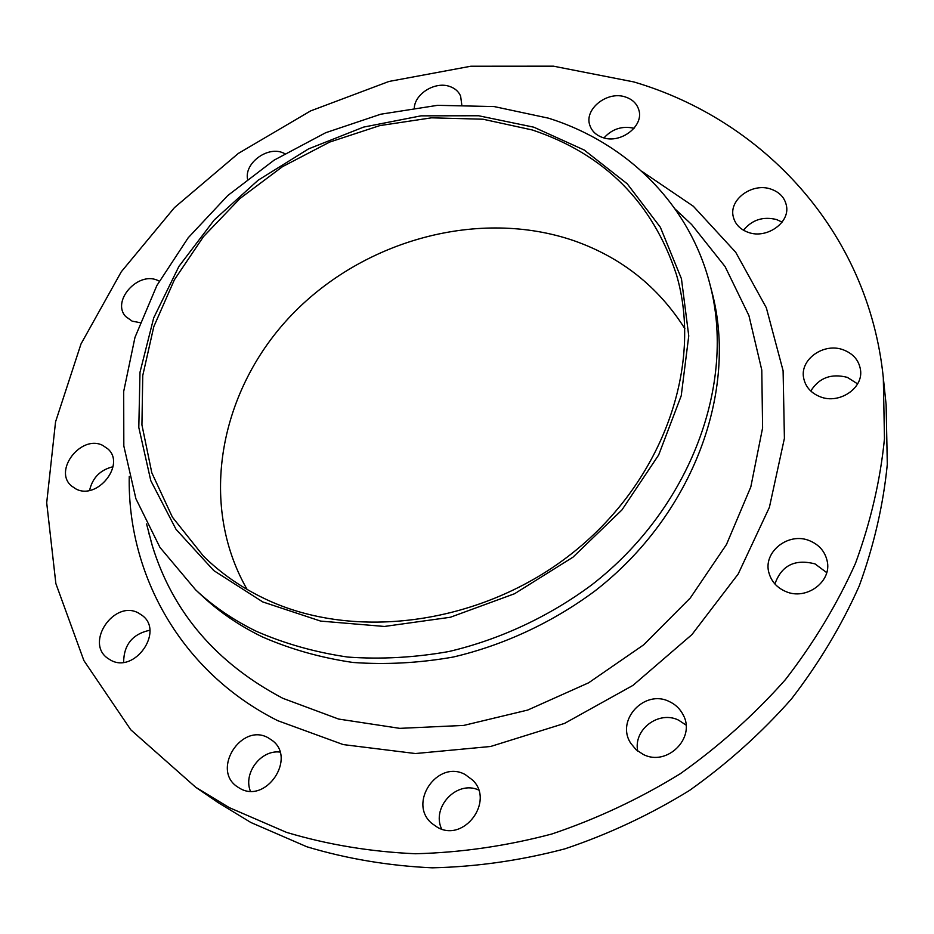 <?xml version="1.0" encoding="UTF-8"?>
<svg xmlns="http://www.w3.org/2000/svg" width="934" height="934" viewBox="0 0 934 934"><rect width="100%" height="100%" fill="white"/><g stroke="black" fill="none" stroke-linecap="round" stroke-linejoin="round"><path stroke-width="1.4" d="M284.742 153.585L282.442 152.592C266.961 146.346 244.463 163.31 247.51 178.978M159.27 281.122L157.519 280.317C137.858 271.187 111.228 301.285 125.693 316.509L132.138 321.144L140.03 322.662M76.016 488.996C97.253 500.391 125.716 464.677 108.064 449.067L102.763 445.413C81.223 434.217 52.934 470.549 71.463 485.949L76.016 488.996M110.656 660.14C134.391 673.881 164.186 631.898 142.517 615.658L138.489 613.019C114.357 599.476 84.784 642.417 107.632 658.248L110.656 660.14M239.968 788.424C266.108 803.929 296.592 758.338 272.331 740.522L268.186 737.802C241.451 722.437 211.282 769.593 237.248 786.732L239.968 788.424M437.556 827.384C464.093 842.701 494.705 801.232 472.721 780.159L465.155 774.531C437.696 759.214 407.446 803.077 431.8 823.391L437.556 827.384M637.712 751.064C633.159 729.489 658.82 710.167 678.644 720.172L686 725.041M643.164 754.392C666.853 766.931 696.052 738.07 683.233 715C680.162 708.929 675.527 704.446 669.316 701.562C644.577 688.918 615.413 720.289 630.777 743.289L636.112 749.733L643.164 754.392M774.916 583.972C781.513 565.432 794.881 558.73 815.008 563.891L826.707 572.612M785.482 591.397C806.089 600.947 832.357 581.59 827.115 560.774C824.92 551.48 819.2 544.849 809.976 540.891C788.529 531.306 762.132 552.368 769.149 573.546C771.671 581.765 777.123 587.719 785.482 591.397M810.77 391.031C819.071 377.78 831.26 373.226 847.348 377.371L857.599 383.886M820.227 396.787C839.281 404.574 863.693 388.112 860.471 369.677C858.871 360.255 853.197 353.671 843.449 349.888C823.788 342.159 799.341 359.683 803.73 378.41C805.645 387.05 811.144 393.167 820.227 396.787M743.499 230.231C752.045 219.794 763.066 216.233 776.586 219.56L782.097 222.105M748.332 232.391C766.616 239.267 790.281 222.619 786.416 205.608C784.712 197.623 779.551 192.124 770.935 189.112C752.209 182.34 728.59 199.724 733.307 216.875C735.198 224.288 740.207 229.46 748.332 232.391M461.758 104.596L460.602 96.039C458.536 91.392 454.835 88.181 449.511 86.395C435.291 81.305 415.233 93.458 414.287 107.749M602.815 137.578C620.701 144.175 644.32 125.892 638.786 109.803C636.825 103.557 632.376 99.296 625.43 96.996C607.205 90.528 583.692 109.36 589.914 125.518C591.946 131.309 596.254 135.325 602.815 137.578M262.781 601.94L213.816 570.604L176.012 529.309L150.794 480.683L138.804 427.445L139.983 372.316L153.713 317.852L178.943 266.365L214.283 219.899L258.099 180.239L308.535 148.891L363.571 127.106L421.047 115.839L478.617 115.758L533.863 127.199L584.252 150.059L627.228 183.788L660.361 227.266L681.446 278.752L688.755 335.901L681.225 395.771L658.668 454.975L621.939 509.941L572.951 557.201L514.564 593.732L450.375 617.257L384.411 626.457L320.666 621.098L262.781 601.94M256.465 631.349C233.582 620.199 213.302 606.364 195.615 589.821L159.971 547.429L135.897 498.709L123.825 445.985L123.685 391.498L134.975 337.384L156.842 285.57L188.201 237.773L227.779 195.533L274.117 160.146L325.662 132.733L380.733 114.217L437.532 105.332L494.156 106.569L548.585 118.198C626.049 142.575 688.872 203.087 709.747 283.586C736.331 382.765 691.253 507.641 591.923 584.742C549.017 616.615 500.005 639.475 448.904 651.523C414.696 657.594 380.99 659.439 347.798 657.069C315.353 652.341 284.917 643.771 256.465 631.349M709.747 283.586L711.86 291.665C738.292 390.319 693.612 514.33 595.121 590.825C552.578 622.441 503.963 645.102 453.27 657.034C419.319 663.023 385.87 664.833 352.912 662.463C320.701 657.734 290.474 649.2 262.209 636.836C239.466 625.745 219.303 611.98 201.721 595.518L195.615 589.821M229.262 807.618L195.673 787.234L130.83 729.851L83.897 660.583L55.865 583.575L46.7 502.796L55.55 421.864L81.001 343.957L121.292 271.771L174.436 207.628L238.287 153.456L310.59 110.924L388.953 81.456L470.818 66.232L553.442 66.174L633.824 81.935C762.669 119.844 868.34 230.978 883.307 377.663L884.475 438.711C880.318 480.38 870.663 521.896 855.509 563.272C837.249 604.053 813.888 642.837 785.424 679.613C754.298 714.72 719.25 746.091 680.291 773.726C639.568 798.792 596.744 818.885 551.831 834.004C506.321 846.041 460.824 852.625 415.326 853.746C370.436 851.761 327.495 844.64 286.505 832.369L229.262 807.618M883.307 377.663L886.121 404.691L887.3 464.361C883.284 505.049 873.932 545.561 859.257 585.875C841.569 625.593 818.931 663.327 791.355 699.087C761.187 733.202 727.224 763.662 689.455 790.479C649.971 814.787 608.431 834.249 564.848 848.866C520.67 860.494 476.468 866.822 432.244 867.826C388.579 865.806 346.759 858.79 306.807 846.753L250.931 822.527L218.101 802.575L195.673 787.234M149.078 534.155L148.95 532.987M151.145 541.825L151.004 540.798M247.125 589.459C197.483 503.029 220.062 389.081 292.097 314.489C364.167 239.734 479.34 208.2 573.955 240.715C621.308 257.375 658.295 286.703 684.891 328.71M532.287 129.966C604.438 154.087 652.457 202.211 676.356 274.351C703.267 364.797 663.782 480.204 573.313 552.333C483.018 624.601 354.616 641.95 264.649 598.682C241.276 587.521 220.856 573.313 203.39 556.057L172.405 517.167L151.798 472.767L141.933 424.912L142.75 375.561L153.818 326.608L174.389 279.78L203.484 236.629L239.945 198.533L282.465 166.684L329.62 142.096L379.869 125.588L431.555 117.824L482.971 119.213L532.287 129.966M687.891 221.008L688.72 221.627M681.995 215.485L682.952 216.163M89.582 490.385C92.501 477.753 100.312 469.86 113.014 466.72M123.627 662.276C123.837 644.682 132.558 633.999 149.802 630.24M250.382 791.133C243.062 773.119 260.983 749.593 279.943 752.08M441.63 829.053C431.181 807.104 456.924 780.007 478.57 789.966M603.971 137.917C612.202 128.869 622.231 125.658 634.058 128.273M146.58 523.986L152.312 545.76C172.778 612.284 216.279 663.14 282.815 698.305L338.598 719.052L399.764 728.357L463.754 725.414L527.71 710.062L588.63 682.801L643.678 644.834L690.308 597.97L726.489 544.475L750.819 486.906L762.599 427.912L761.782 370.039L748.928 315.599L725.076 266.575L691.639 224.522L675.212 209.123M641.658 171.226L693.332 206.251L735.7 252.25L766.324 307.765L783.101 370.716L784.408 438.338L769.394 507.349L738.175 574.036L691.942 634.583L632.972 685.381L564.545 723.406L490.607 746.488L415.432 753.54L343.222 744.585L277.737 720.674C181.044 672.223 127.304 574.76 129.242 476.433"/></g></svg>
